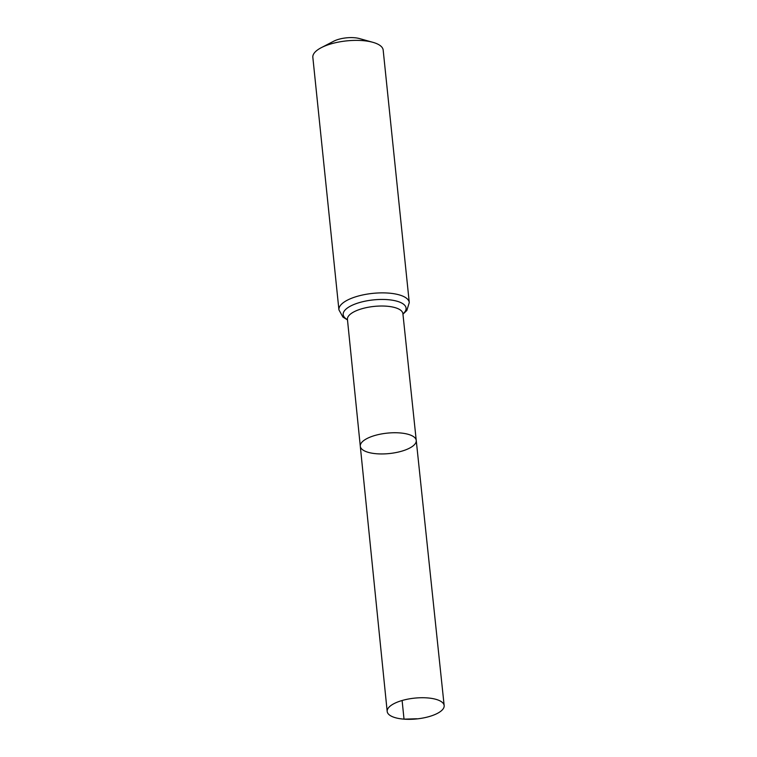 <?xml version="1.0" encoding="UTF-8"?>
<svg xmlns="http://www.w3.org/2000/svg" width="757" height="757" viewBox="0 0 757 757"><rect width="100%" height="100%" fill="white"/><g stroke="black" fill="none" stroke-linecap="round" stroke-linejoin="round"><path stroke-width="1.14" d="M376.825 453.774A28.123 10.257 -5.9 0 1 360.294 446.223A28.123 10.257 -5.9 0 1 387.215 433.136A28.123 10.257 -5.9 0 1 416.246 440.442A28.123 10.257 -5.9 0 1 376.825 453.774M338.928 309.85A35.352 12.897 174.1 0 1 372.775 293.375A35.352 12.897 174.1 0 1 409.272 302.573L383.174 50.085A35.352 12.897 174.1 0 0 372.936 42.335L359.49 38.579A17.676 6.453 174.1 0 0 333.667 41.247L321.28 47.672A35.352 12.897 174.1 0 0 312.84 57.352L338.928 309.85L342.921 317.069L347.491 319.908M372.936 42.335A35.352 12.897 174.1 0 0 321.28 47.672M402.847 313.332L402.894 313.653A27.877 10.172 174.1 0 0 374.119 306.415A27.877 10.172 174.1 0 0 347.435 319.388L360.294 446.223A28.123 10.257 -5.9 0 1 387.215 433.136A28.123 10.257 -5.9 0 1 416.246 440.442L444.16 705.581A28.634 10.447 -5.9 0 1 404.02 719.15A28.634 10.447 -5.9 0 1 387.187 711.466A28.634 10.447 -5.9 0 1 427.336 697.907A28.634 10.447 -5.9 0 1 444.16 705.581M402.109 700.509L404.02 719.15L416.738 718.772M402.923 313.909A31.614 11.535 174.1 0 0 373.447 299.895A31.614 11.535 174.1 0 0 347.463 319.643M402.894 313.653L416.246 440.442M409.272 302.573L406.84 310.465L402.951 314.174M360.294 446.223L387.187 711.466"/></g></svg>
